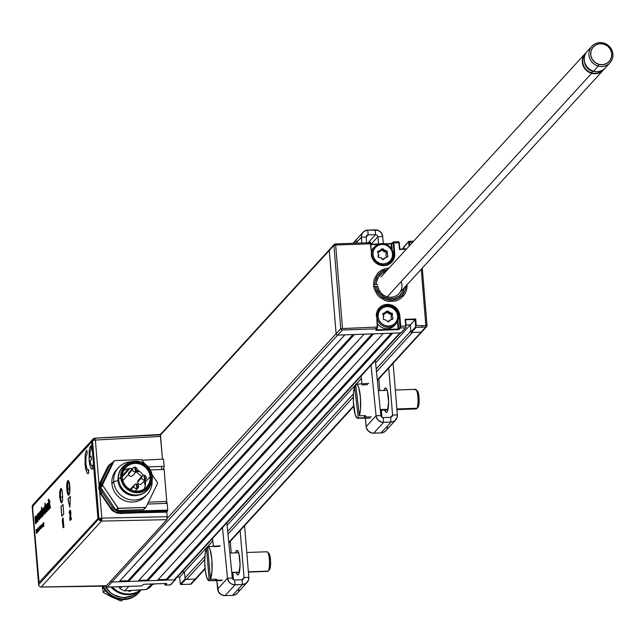 <?xml version="1.0" encoding="UTF-8"?>
<svg xmlns="http://www.w3.org/2000/svg" width="644" height="644" viewBox="0 0 644 644"><rect width="100%" height="100%" fill="white"/><g stroke="black" fill="none" stroke-linecap="round" stroke-linejoin="round"><path stroke-width="0.97" d="M119.752 581.033L127.874 580.743L352.976 334.574L127.874 580.743L128.647 581.435L354.433 334.526L364.013 334.188L138.227 581.097L128.647 581.435L354.433 334.526M344.854 334.856L119.068 581.774L111.887 582.031L337.665 335.113L344.854 334.856L119.068 581.774M160.235 434.692L329.615 249.453L329.269 250.5L333.922 245.412A1.473 1.409 -137.6 0 1 334.276 244.366L329.615 249.453A1.473 1.409 42.4 0 0 329.269 250.5L160.404 435.175L333.922 245.412L340.765 328.641L167.198 518.452L336.112 333.729A1.473 1.409 42.4 0 0 337.665 335.113A1.473 1.409 -137.6 0 1 336.112 333.729L336.611 334.727L337.665 335.113L342.318 330.026A1.473 1.409 -137.6 0 1 340.765 328.641L336.112 333.729L329.269 250.5A1.473 1.409 -137.6 0 1 330.589 249.011M105.769 586.153A1.473 1.409 42.4 0 0 107.226 587.119L111.887 582.031A1.473 1.409 -137.6 0 1 110.543 581.291A1.473 1.409 42.4 0 0 111.887 582.031L342.318 330.026L377.046 328.802L375.758 330.203L376.168 330.388L398.081 329.631L399.232 329.382L400.52 327.973L405.551 327.796L400.898 332.884L337.665 335.113L400.898 332.884A0.491 0.467 42.4 0 0 401.333 332.401M122.271 476.866L129.895 468.534L122.271 476.866M391.971 246.853L391.383 246.869M404.343 246.821A1.473 1.409 -137.6 0 0 403.997 247.868L402.951 249.003L403.997 247.868L404.086 248.962L403.917 246.91L408.57 241.822A0.491 0.467 -137.6 0 1 409.012 241.323L408.57 241.806L409.141 246.097M422.045 327.216L421.901 325.462M412.393 332.481L376.49 371.741L412.393 332.481L421.015 332.175A1.473 1.409 42.4 0 0 421.981 331.732A1.473 1.409 -137.6 0 1 421.015 332.175L377.312 379.968L421.015 332.175L411.436 332.513L416.088 327.426A0.491 0.467 -137.6 0 1 415.573 326.959L410.912 332.054L410.325 324.874L410.84 331.097L376.209 368.964L410.84 331.097M353.628 405.873L228.765 542.417L353.628 405.873M190.447 584.189L195.229 579.093L190.576 584.18L180.996 584.519L185.649 579.431L195.229 579.093L205.09 568.314L195.229 579.093A1.473 1.409 42.4 0 0 196.203 578.65A1.473 1.409 -137.6 0 1 195.229 579.093L186.607 579.399L204.76 559.547L186.607 579.399A1.473 1.409 42.4 0 1 185.053 578.014L184.546 571.792L212.826 540.863L184.546 571.792L181.994 571.88L184.546 571.792L185.134 578.972L180.481 584.06A0.491 0.467 42.4 0 0 180.996 584.519L180.843 584.502M227.944 534.19L353.298 397.098L227.944 534.19M353.443 393.862L227.67 531.405L353.443 393.862M204.905 556.311L185.053 578.014L204.905 556.311M227.058 525.295L355.697 384.621L227.058 525.295M356.003 384.283L361.365 378.422L356.003 384.283M375.605 362.854L410.325 324.874L375.605 362.854M406.034 325.027L410.325 324.874L406.034 325.027L410.325 324.874L415.179 319.569L410.325 324.874L410.912 332.054A0.491 0.467 42.4 0 0 411.436 332.513L416.088 327.426L425.668 327.088L422.271 331.241M400.971 327.957L400.826 326.21M399.94 332.916L174.154 579.833A1.473 1.409 42.4 0 0 175.128 579.391L400.906 332.473A1.473 1.409 -137.6 0 1 399.94 332.916L174.154 579.833L166.973 580.091L392.751 333.173L399.94 332.916M158.07 579.681L166.192 579.399L391.294 333.222L166.192 579.399L166.973 580.091L392.751 333.173M383.172 333.512L157.394 580.429L147.806 580.759L373.592 333.85L383.172 333.512L157.394 580.429M138.911 580.357L147.033 580.075L372.135 333.898L147.033 580.075L147.806 580.759L373.592 333.85M364.013 334.188L138.227 581.097M381.071 307.735A11.536 11.004 42.4 0 0 378.793 309.281M392.22 249.977L391.713 243.778L393.162 242.498L394.144 253.631L393.379 254.469L394.144 253.631A11.536 11.004 -137.6 0 1 391.399 261.81A11.536 11.004 -137.6 0 1 379.356 264.539A11.536 11.004 -137.6 0 1 371.628 254.428L370.389 243.81L335.653 245.034L342.495 328.263L335.653 245.034L333.922 245.412L340.765 328.641L377.231 327.039L376.74 316.607A11.536 11.004 -137.6 0 1 379.485 308.428A11.536 11.004 -137.6 0 1 387.076 304.966L386.295 305.828L387.076 304.966A11.536 11.004 -137.6 0 1 399.256 315.818L399.835 315.689A12.027 11.471 42.4 0 0 387.133 304.387L387.076 304.966L387.133 304.387L389.443 304.532L393.814 306.125L397.324 309.249L398.572 311.237L399.835 315.689L400.697 326.21L406.123 326.106L405.181 319.335L405.728 326.033L405.181 319.335L415.718 318.965L416.266 325.663L426.988 325.598A1.473 1.409 -137.6 0 1 425.668 327.088L421.015 332.175L411.25 332.481L410.912 332.054L415.638 326.806L415.179 319.569L405.519 319.698M368.907 243.859L369.97 242.699L335.242 243.923L333.922 245.372L335.242 243.923A1.473 1.409 -137.6 0 0 334.276 244.366M406.106 326.081L405.986 327.297A0.491 0.467 -137.6 0 1 405.551 327.796L401.317 332.578M426.98 325.47L425.628 327.088L426.988 325.598L422.263 268.105M421.232 269.224L425.845 325.325L421.232 269.224M413.649 241.162L409.012 241.323L404.352 246.411A0.491 0.467 42.4 0 0 403.917 246.91L408.57 241.822M406.597 248.874L399.779 249.115L398.886 242.804L399.433 249.502L399.224 242.547L398.99 242.16L398.378 242.82L398.99 242.16A0.491 0.467 -137.6 0 0 398.475 241.693L393.444 241.87L391.383 243.504L384.001 243.778M397.412 242.86L398.475 241.693L397.412 242.86M379.413 243.939L370.791 244.245M408.69 241.468L404.029 246.563L404.086 248.962M382.52 313.861L384.355 314.022M377.408 251.683L379.244 251.836M371.628 254.38L370.719 243.553L370.485 243.158L369.881 243.826M390.61 262.583A11.536 11.004 42.4 0 0 391.946 260.176M393.275 243.11L394.144 253.631L394.724 253.503L393.854 242.981L393.275 243.11M406.243 249.26L399.433 249.502L398.886 242.804L393.854 242.981L394.724 253.503L394.2 258.019L393.283 260.087L390.304 263.436L386.223 265.336L381.642 265.497L377.263 263.895L373.762 260.772L371.66 256.61L371.25 254.332A12.027 11.471 42.4 0 0 383.953 265.642A12.027 11.471 42.4 0 0 394.724 253.503L394.144 253.631A11.536 11.004 -137.6 0 1 390.328 262.824A11.536 11.004 -137.6 0 1 378.648 264.249A11.536 11.004 -137.6 0 1 371.628 254.428L372.578 258.083L375.516 262.164L380.685 264.926L391.399 261.81L389.91 263.436M376.362 316.518L376.885 312.002L379.115 308.106L382.713 305.433L387.133 304.387A12.027 11.471 42.4 0 0 376.362 316.518M412.587 242.321L409.423 242.434L409.681 245.509M407.097 284.254L406.348 290.702L405.036 293.656L400.793 298.438L398.016 300.08L394.949 301.151L388.413 301.376L385.184 300.539L379.453 297.101L377.159 294.638L374.156 288.689L373.617 282.153L374.317 278.981L377.505 273.418L379.871 271.253L385.708 268.54L389.016 268.097M377.038 328.802L377.626 327.514L376.74 316.607A11.536 11.004 -137.6 0 1 379.485 308.436A11.536 11.004 -137.6 0 1 387.076 304.966A11.536 11.004 -137.6 0 1 399.256 315.818L400.117 326.339L400.697 326.21L399.835 315.689L399.256 315.818L400.005 327.514L398.717 328.915L398 320.253M398.491 316.655L399.256 315.818L398.491 316.655M375.983 327.08L376.128 328.834M391.536 248.777L391.133 243.899L385.345 244.108M378.133 244.358L370.823 244.615M388.767 263.895L389.459 263.203A11.045 10.537 42.4 0 1 388.767 263.895M380.773 249.3L383.285 249.711M384.452 250.266L387.237 253.422M387.769 255.531L387.744 256.851M379.533 309.104A11.045 10.537 -137.6 0 1 391.061 306.496A11.045 10.537 -137.6 0 1 398.459 316.18A11.045 10.537 -137.6 0 1 395.827 324.004A11.045 10.537 -137.6 0 1 384.307 326.621A11.045 10.537 -137.6 0 1 376.901 316.937L378.06 316.687A10.062 9.596 -137.6 0 1 387.076 306.536A10.062 9.596 -137.6 0 1 397.702 315.995L398.459 316.18A11.045 10.537 42.4 0 0 386.794 305.795A11.045 10.537 42.4 0 0 376.901 316.937A11.045 10.537 -137.6 0 1 379.533 309.104L378.269 310.497A11.045 10.537 42.4 0 0 377.65 311.237L378.165 310.601M397.517 321.493L398.137 329.044L376.579 329.8L376.547 329.35M392.856 319.038L392.88 317.717M392.349 315.6L390.61 313.217L387.986 311.752M387.599 311.656L385.885 311.487M373.407 284.592L374.953 284.423A15.706 14.981 -137.6 0 1 387.591 269.659L381.296 272.042L377.287 276.139L375.178 281.5L374.953 284.423L376.394 284.374A14.232 13.58 -137.6 0 1 385.925 271.486L382.19 273.209L378.543 276.896L376.619 281.734L376.394 284.374L377.923 284.737M388.912 268.218A17.179 16.39 42.4 0 0 377.601 273.314M402.951 296.49A17.179 16.39 42.4 0 0 407.016 284.777M401.188 281.597A12.268 11.705 42.4 0 1 393.033 296.964A12.268 11.705 42.4 0 1 378.076 286.652L376.555 286.29L377.207 288.898L379.92 293.575L384.146 296.981L389.282 298.623L394.563 298.252L399.232 295.926L402.605 291.99L404.029 288.045A14.232 13.58 -137.6 0 1 390.087 298.695A14.232 13.58 -137.6 0 1 376.555 286.29L375.114 286.339L375.814 289.228L378.785 294.413L380.942 296.522L386.207 299.388L392.067 300.128L397.678 298.623L402.218 295.105L405.012 290.09L405.696 286.218A15.706 14.981 -137.6 0 1 391.109 300.16A15.706 14.981 -137.6 0 1 375.114 286.339L373.568 286.508M101.237 518.162L101.478 521.077L101.237 518.162M100.335 520.811L100.134 518.315M141.761 580.26L141.817 580.977M143.435 580.92L143.37 580.204M165.516 579.423L165.572 580.139L165.516 579.423M144.023 580.896L143.958 580.18M165.902 579.407L165.959 580.123L165.886 579.407M177.14 577.193L179.692 577.096L184.546 571.792L179.692 577.096L180.199 583.319L180.481 584.06L185.134 578.972A0.491 0.467 -137.6 0 0 185.649 579.431L180.996 584.519L190.576 584.18A1.473 1.409 42.4 0 0 191.55 583.738L205.138 568.869M141.825 585.903L107.226 587.119L111.887 582.031L175.112 579.801A0.491 0.467 -137.6 0 0 175.554 579.302L175.104 579.801L175.522 578.956M170.322 584.897L175.112 579.801L170.459 584.889A0.491 0.467 42.4 0 0 170.902 584.406M166.321 583.48A0.491 0.467 -137.6 0 0 166.715 583.657L165.428 585.066L166.724 583.577L165.959 583.48L164.912 584.607A0.491 0.467 42.4 0 0 165.428 585.066L170.459 584.889L165.275 585.05M164.606 583.528L164.832 584.615L165.943 583.48L144.401 584.237L143.242 584.486L141.962 585.895L107.089 587.119M141.173 580.276L141.229 580.993M383.099 314.409L384.975 313.829A0.491 0.467 42.4 0 0 385.192 313.684L386.77 312.042L388.847 313.684L387.133 312.171L387.72 311.519L389.435 313.04L388.847 313.684A0.491 0.467 42.4 0 0 389.081 313.805L391.367 314.417L391.053 316.961A0.491 0.467 42.4 0 0 391.077 317.218L391.504 319.714M390.216 320.116L389.395 320.374A0.491 0.467 42.4 0 0 389.185 320.511L388.05 321.847M377.295 323.296A11.045 10.537 42.4 0 0 394.563 325.397L395.827 324.004M376.901 316.937A11.045 10.537 42.4 0 0 388.565 327.321A11.045 10.537 42.4 0 0 398.459 316.18L397.702 315.995A10.062 9.596 -137.6 0 1 388.686 326.146A10.062 9.596 -137.6 0 1 378.06 316.687L376.901 316.937M378.06 316.687L378.503 312.912L380.363 309.651L383.381 307.413L387.076 306.536L390.892 307.148L394.257 309.16L396.648 312.268L397.702 315.995L397.259 319.77L395.392 323.03L392.381 325.268L388.686 326.146L384.871 325.534L381.506 323.521L379.115 320.414L378.06 316.687M392.937 318.2L392.22 316.309L392.454 313.403L389.845 312.582L387.801 310.867L382.85 313.749L383.542 316.373L383.309 319.279L385.917 320.1L387.962 321.815L388.702 321.783L390.248 320.068L392.687 319.231L392.937 318.2M383.896 316.333L383.188 314.417M382.512 259.435L381.015 257.681L383.228 259.693L385.136 257.89L387.801 256.755L387.06 250.951L384.734 250.395L383.019 248.874L382.608 249.341L384.323 250.854L384.734 250.395L382.311 248.624L380.395 250.427L377.964 251.265L377.65 251.925L378.431 254.187L378.036 256.368L378.406 256.586L378.817 254.388L378.431 254.187L378.044 256.747L378.471 257.367L380.805 257.922M377.593 252.392L379.863 251.643A0.491 0.467 42.4 0 0 380.081 251.506L381.659 249.856L383.727 251.506A0.491 0.467 42.4 0 0 383.969 251.627L386.255 252.239L385.941 254.783A0.491 0.467 42.4 0 0 385.965 255.032L386.392 257.528M385.104 257.93L384.283 258.188A0.491 0.467 42.4 0 0 384.074 258.325L382.939 259.661M371.789 254.758L372.948 254.501A10.062 9.596 -137.6 0 1 381.964 244.35A10.062 9.596 -137.6 0 1 392.59 253.808L393.347 253.994A11.045 10.537 42.4 0 0 381.683 243.609A11.045 10.537 42.4 0 0 371.789 254.758A11.045 10.537 -137.6 0 1 374.422 246.926A11.045 10.537 -137.6 0 1 385.949 244.309A11.045 10.537 -137.6 0 1 393.347 253.994A11.045 10.537 -137.6 0 1 390.715 261.826A11.045 10.537 -137.6 0 1 378.318 264.064A11.045 10.537 42.4 0 0 393.347 253.994L392.59 253.808A10.062 9.596 -137.6 0 1 383.574 263.968A10.062 9.596 -137.6 0 1 372.948 254.501L371.789 254.758A11.045 10.537 42.4 0 0 373.295 259.476A11.045 10.537 -137.6 0 1 371.789 254.758M374.422 246.926L373.158 248.31A11.045 10.537 42.4 0 0 371.355 251.079M372.948 254.501L373.383 250.725L375.251 247.473L378.261 245.235L381.964 244.35L385.78 244.97L389.145 246.982L391.528 250.089L392.59 253.808L392.148 257.592L390.28 260.844L387.269 263.082L383.574 263.968L379.759 263.348L376.394 261.335L374.003 258.228L372.948 254.501M151.404 583.987A11.045 10.537 42.4 0 0 155.985 583.826A11.045 10.537 -137.6 0 1 151.404 583.987M162.175 579.536A11.045 10.537 -137.6 0 1 161.394 580.284M598.276 66.058L598.888 64.352A10.795 10.304 -137.6 0 1 590.918 51.399A10.795 10.304 -137.6 0 1 603.573 44.058L603.589 42.995A12.268 11.705 42.4 0 0 589.212 51.343A12.268 11.705 42.4 0 0 598.276 66.058A12.268 11.705 -137.6 0 1 591.876 46.247A12.268 11.705 -137.6 0 1 603.589 42.995A12.268 11.705 -137.6 0 1 609.989 62.806A12.268 11.705 -137.6 0 1 598.276 66.058L593.623 71.154L598.276 66.058A12.268 11.705 42.4 0 0 612.653 57.719A12.268 11.705 42.4 0 0 603.589 42.995L603.573 44.058A10.795 10.304 -137.6 0 1 611.542 57.01A10.795 10.304 -137.6 0 1 598.888 64.352L598.276 66.058M591.876 46.247L587.223 51.343A12.268 11.705 42.4 0 0 593.623 71.154A12.268 11.705 -137.6 0 1 584.43 61.035A12.268 11.705 -137.6 0 1 589.952 49.161M592.359 71.146A10.304 9.837 42.4 0 1 584.519 61.51A10.304 9.837 42.4 0 0 592.359 71.146L591.747 72.853L592.359 71.146A10.304 9.837 42.4 0 0 595.442 71.5M602.744 69.995A11.777 11.238 -137.6 0 1 591.747 72.853A11.777 11.238 -137.6 0 1 585.364 54.112M607.26 64.988A12.268 11.705 -137.6 0 1 593.623 71.154A12.268 11.705 42.4 0 0 605.336 67.894L609.989 62.806M598.888 64.352L603.017 64.65L606.865 63.362L609.86 60.681L611.542 57.01L611.655 52.913L610.174 49.008L607.34 45.901L603.573 44.058L599.443 43.752L595.595 45.04L592.601 47.728L590.918 51.399L590.806 55.497L592.287 59.393L595.12 62.508L598.888 64.352M604.273 68.916A12.268 11.705 -137.6 0 1 603.356 70.059A12.268 11.705 -137.6 0 1 591.643 73.319L387.277 296.812L591.643 73.319A12.268 11.705 -137.6 0 1 585.243 53.508A12.268 11.705 -137.6 0 1 586.306 52.486M374.438 284.479A12.268 11.705 42.4 0 0 373.649 286.226M147.508 504.051L167.182 503.358L167.738 510.112L118.609 511.497L114.085 509.163L112.394 507.222L102.066 491.911L100.384 487.146L99.232 488.402L100.939 493.143L102.066 491.911L112.394 507.222L111.291 508.422L100.939 493.143L111.291 508.422L115.123 511.803L120.066 512.898L121.128 511.739L166.796 510.129L139.104 511.207L138.202 512.189L120.066 512.898L138.202 512.189L139.104 511.207L167.673 510.7L167.738 510.112L139.104 511.207L167.673 510.7L166.877 511.569L138.202 512.189L138.146 512.785L120.009 513.493L121.128 511.739A9.869 9.418 -137.6 0 1 112.394 507.222L110.808 508.784L100.448 493.505L102.066 491.911A9.869 9.418 -137.6 0 1 100.384 487.146L101.277 482.292L99.401 485.737L99.232 488.402L100.384 487.146A9.869 9.418 -137.6 0 1 101.277 482.292L99.619 483.403L107.403 467.423L107.934 467.536L100.15 483.523L107.934 467.536L110.398 464.292L112.772 462.392A9.869 9.418 -137.6 0 0 110.486 464.195L109.029 466.337A9.869 9.418 -137.6 0 1 110.486 464.195M61.969 489.891L61.108 488.828L60.56 489.424L59.9 495.912L60.786 501.571L61.647 502.634L62.194 502.038A6.907 1.481 88 0 1 61.937 502.457A6.907 1.481 88 0 1 59.981 497.257L60.568 497.128A6.416 1.377 -92 0 0 62.154 502.111A6.416 1.377 88 0 1 62.082 502.127A6.416 1.377 88 0 1 60.568 497.128L62.774 497.047L60.568 497.128A6.416 1.377 88 0 1 61.631 489.303A6.416 1.377 88 0 1 61.703 489.311A6.416 1.377 -92 0 0 60.568 497.128L59.981 497.257A6.907 1.481 88 0 1 61.462 488.981A6.907 1.481 88 0 1 61.872 489.633M68.119 494.125L68.908 494.093L68.119 494.125M38.696 584.905A2.463 0.515 -4.7 0 1 38.616 584.784A2.463 0.515 -4.7 0 1 38.664 584.672L32.248 506.619A2.463 0.515 175.3 0 0 32.2 506.731A2.463 0.515 175.3 0 0 32.272 506.844M105.745 585.766L41.232 586.99A2.463 0.564 89.2 0 1 41.111 587.046A2.463 0.564 89.2 0 1 40.974 586.982M100.045 518.34L100.239 520.763L100.045 518.34M165.693 503.415L166.764 502.248L167.182 503.358L167.746 510.306L166.82 512.157L117.353 513.252L112.595 510.813L110.808 508.784L100.448 493.505L98.774 488.514L99.063 484.827L95.384 440.077L160.589 436.391L160.308 434.853L94.692 438.218A2.463 0.499 86.8 0 1 94.789 438.153A2.463 0.499 86.8 0 1 95.384 440.077A2.463 0.515 175.3 0 0 92.519 440.705A2.463 2.351 -137.6 0 1 94.692 438.218L94.893 438.202M160.308 434.853L162.457 459.14L160.589 436.391L95.384 440.077L99.063 484.827L107.403 467.423L108.844 465.266L111.758 463.044M92.511 440.593L94.692 438.218L92.511 440.593M128.671 468.679L122.312 475.634L128.671 468.679M93.106 438.958L32.836 504.864A2.463 2.351 42.4 0 0 32.248 506.619L92.519 440.705L98.935 518.758L38.664 584.672L32.248 506.619L92.519 440.705L98.935 518.758L38.664 584.672A2.463 2.351 42.4 0 0 41.232 586.99L101.502 521.077A2.463 2.351 -137.6 0 1 98.935 518.758A2.463 0.515 -4.7 0 1 101.8 518.13A2.463 0.475 88.8 0 1 101.502 521.077L41.232 586.99L106.155 586.088L166.893 519.66L101.502 521.077L166.893 519.66L167.19 516.713L101.8 518.13L167.19 516.713L166.893 519.66L106.155 586.088M85.95 456.411L85.95 457.143M88.373 470.08L88.856 470.241M68.86 481.446L67.99 481.157L67.499 482.251L67.073 488.072L67.95 493.731L68.522 494.697L69.359 494.198M101.277 482.292L109.029 466.337L101.277 482.292M162.682 469.484L163.954 468.099L164.14 466.328L163.544 459.083L142.34 460.202L163.544 459.083L164.14 466.328L148.241 466.884M166.82 512.157L167.19 516.713L166.82 512.157M161.684 469.524L161.435 466.425M128.55 474.314L122.835 480.569M101.116 518.179L101.35 521.077M160.106 512.31L160.058 511.722M161.572 511.682L161.62 512.27M164.872 512.205L164.824 511.618M99.667 492.137L101.8 518.13L99.667 492.137M69.254 494.286L69.311 494.278A6.416 1.377 88 0 1 69.254 494.286A6.416 1.377 88 0 1 67.733 489.287L69.206 489.239L67.733 489.287A6.416 1.377 88 0 1 68.803 481.462A6.416 1.377 88 0 1 68.86 481.462L68.803 481.462M69.882 492.37L69.15 488.555L69.496 483.515M112.402 462.851A0.982 0.934 42.4 0 0 112.056 463.229L114.036 461.064L102.654 484.489L100.673 486.655L112.056 463.229L114.036 461.064L102.654 484.489A0.982 0.934 42.4 0 0 102.734 485.447L118.271 508.277L145.311 507.448L146.099 506.941A0.982 0.934 -137.6 0 1 145.311 507.448L143.33 509.613L116.781 510.555L118.762 508.382A0.982 0.934 -137.6 0 1 117.892 507.939L115.912 510.104L100.754 487.613L102.734 485.447A0.982 0.934 -137.6 0 1 102.565 484.972L100.585 487.138A0.982 0.934 42.4 0 0 100.754 487.613L102.734 485.447L117.892 507.939L115.912 510.104A0.982 0.934 42.4 0 0 116.781 510.555L118.762 508.382L145.311 507.448L143.33 509.613A0.982 0.934 42.4 0 0 144.119 509.106L145.761 507.319M157.49 483.515L146.099 506.941L157.49 483.515L157.41 482.557L152.073 474.636M114.036 461.064A0.982 0.934 -137.6 0 1 114.833 460.557L114.036 461.064M141.382 459.615L114.833 460.557L141.382 459.615L144.86 463.938M100.673 486.655A0.982 0.934 42.4 0 0 100.585 487.138L102.565 484.972A0.982 0.934 -137.6 0 1 102.654 484.489L100.673 486.655M133.96 486.389A2.407 2.294 42.4 0 0 136.496 488.651A1.964 0.419 -92 0 0 136.737 486.309A0.443 0.419 -137.6 0 1 136.27 485.89A0.443 0.419 -137.6 0 1 136.665 485.447A1.964 0.419 -92 0 0 136.206 483.918A1.964 0.419 -92 0 0 136.109 483.966A2.407 2.294 42.4 0 0 133.96 486.389A2.407 2.294 -137.6 0 1 136.109 483.966A1.964 0.419 88 0 1 136.206 483.918A1.964 0.419 88 0 1 136.665 485.447A0.443 0.419 -137.6 0 1 137.132 485.858A0.443 0.419 -137.6 0 1 136.737 486.309A1.964 0.419 88 0 1 136.496 488.651A2.407 2.294 -137.6 0 1 133.96 486.389L130.821 489.818L133.96 486.389M136.295 483.966A2.407 2.294 42.4 0 1 138.275 487.685A2.407 2.294 42.4 0 1 136.496 488.651A2.407 2.294 -137.6 0 0 138.082 487.927L136.198 483.918L134.532 484.682L130.466 489.126A2.407 2.294 42.4 0 0 130.185 489.512M118.407 467.673L116.572 469.669A19.626 18.732 42.4 0 0 111.903 483.596L113.73 481.591A19.626 18.732 -137.6 0 1 118.407 467.673A19.626 18.732 -137.6 0 1 131.432 461.78A19.626 18.732 42.4 0 0 113.73 481.591L118.069 480.649A15.947 15.223 -137.6 0 1 118.255 476.689A15.947 15.223 42.4 0 0 118.069 480.649L118.351 480.344L118.069 480.649A15.947 15.223 42.4 0 0 138.412 495.123A15.947 15.223 -137.6 0 1 118.069 480.649L113.73 481.591A19.626 18.732 42.4 0 0 134.258 500.058A19.626 18.732 42.4 0 0 152.081 480.657A19.626 18.732 -137.6 0 1 147.379 494.157A19.626 18.732 -137.6 0 1 126.884 498.802A19.626 18.732 -137.6 0 1 113.73 481.591L111.903 483.596A19.626 18.732 42.4 0 0 125.057 500.807A19.626 18.732 42.4 0 0 145.544 496.162L147.379 494.157M128.671 462.883A16.197 15.456 -137.6 0 1 152.314 476.407L150.615 470.41L146.768 465.403L141.358 462.167L135.208 461.176L129.259 462.593L124.413 466.192L121.41 471.432L120.702 477.518L118.544 479.112L120.702 477.518A16.197 15.456 -137.6 0 1 128.671 462.883L126.876 463.809A16.929 16.156 42.4 0 0 118.544 479.112L118.246 479.442A16.929 16.156 -137.6 0 1 122.432 467.27A16.929 16.156 42.4 0 0 122.28 467.431A16.929 16.156 42.4 0 0 118.246 479.442L118.544 479.112A16.929 16.156 -137.6 0 1 122.577 467.109A16.929 16.156 -137.6 0 1 127.794 463.374M122.32 477.776A14.232 13.58 42.4 0 0 137.349 491.155A14.232 13.58 42.4 0 0 150.1 476.793L151.115 476.447A14.965 14.281 -137.6 0 1 137.703 491.549A14.965 14.281 -137.6 0 1 121.901 477.478L122.32 477.776A14.232 13.58 -137.6 0 1 125.709 467.681A14.232 13.58 -137.6 0 1 140.569 464.316A14.232 13.58 -137.6 0 1 150.1 476.793A14.232 13.58 -137.6 0 1 146.711 486.888A14.232 13.58 -137.6 0 1 131.859 490.253A14.232 13.58 -137.6 0 1 122.32 477.776L121.901 477.478A14.965 14.281 -137.6 0 1 135.304 462.376A14.965 14.281 -137.6 0 1 151.115 476.447L150.1 476.793L145.447 481.889L150.1 476.793A14.232 13.58 42.4 0 0 135.071 463.414A14.232 13.58 42.4 0 0 122.32 477.776M144.039 489.118A14.232 13.58 42.4 0 0 145.447 481.889A14.232 13.58 42.4 0 0 145.15 479.949M143.242 475.361A14.232 13.58 42.4 0 0 137.285 470.007M132.559 468.591A14.232 13.58 42.4 0 0 123.728 470.547M120.702 477.518L122.4 483.515L126.248 488.514L131.658 491.758L137.808 492.749L143.757 491.332L148.603 487.733L151.606 482.485L152.314 476.407A16.197 15.456 -137.6 0 1 151.227 483.515A16.197 15.456 -137.6 0 1 134.145 492.451A16.197 15.456 -137.6 0 1 120.702 477.518M151.115 476.447L150.463 482.066L147.685 486.912L143.21 490.245L137.703 491.549L132.028 490.639L127.021 487.645L123.471 483.024L121.901 477.478L122.553 471.851L125.33 467.013L129.806 463.68L135.304 462.376L140.988 463.286L145.987 466.28L149.545 470.901L151.115 476.447M150.825 484.425A16.929 16.156 -137.6 0 1 147.565 489.955A16.929 16.156 -137.6 0 1 129.887 493.964A16.929 16.156 -137.6 0 1 118.544 479.112A16.929 16.156 42.4 0 0 132.6 494.729A16.929 16.156 42.4 0 0 150.463 485.383L151.227 483.515M118.246 479.442A16.929 16.156 42.4 0 0 129.597 494.286A16.929 16.156 42.4 0 0 147.267 490.285A16.929 16.156 42.4 0 0 147.42 490.116A16.929 16.156 -137.6 0 1 129.702 494.326A16.929 16.156 -137.6 0 1 118.246 479.442M136.705 471.191L132.64 475.626A2.407 2.294 42.4 0 1 128.518 474.089L132.583 469.645A2.407 2.294 -137.6 0 0 136.705 471.191L134.821 467.174L133.155 467.947L129.09 472.382A2.407 2.294 42.4 0 0 128.518 474.089L132.583 469.645A2.407 2.294 -137.6 0 1 134.733 467.222A2.407 2.294 42.4 0 0 132.583 469.645A2.407 2.294 42.4 0 0 135.119 471.907A1.964 0.419 -92 0 0 135.361 469.565A0.443 0.419 -137.6 0 1 134.894 469.146A0.443 0.419 -137.6 0 1 135.288 468.703A1.964 0.419 -92 0 0 134.829 467.174A1.964 0.419 -92 0 0 134.733 467.222A1.964 0.419 88 0 1 134.829 467.174A1.964 0.419 88 0 1 135.288 468.703A0.443 0.419 -137.6 0 1 135.755 469.114A0.443 0.419 -137.6 0 1 135.361 469.565A1.964 0.419 88 0 1 135.119 471.907A2.407 2.294 42.4 0 0 137.277 469.484A2.407 2.294 42.4 0 0 134.926 467.222M146.349 477.558A2.407 2.294 -137.6 0 1 145.777 479.265L143.894 475.248L142.227 476.021L138.162 480.456A2.407 2.294 42.4 0 0 137.591 482.163L141.648 477.727A2.407 2.294 -137.6 0 1 143.805 475.296A2.407 2.294 42.4 0 0 141.648 477.727A2.407 2.294 42.4 0 0 144.192 479.981A1.964 0.419 -92 0 0 144.433 477.639A0.443 0.419 -137.6 0 1 143.966 477.22A0.443 0.419 -137.6 0 1 144.361 476.777A1.964 0.419 -92 0 0 143.902 475.248A1.964 0.419 -92 0 0 143.805 475.296A1.964 0.419 88 0 1 143.902 475.248A1.964 0.419 88 0 1 144.361 476.777A0.443 0.419 -137.6 0 1 144.828 477.196A0.443 0.419 -137.6 0 1 144.433 477.639A1.964 0.419 88 0 1 144.192 479.981A2.407 2.294 42.4 0 0 146.349 477.558A2.407 2.294 42.4 0 0 143.99 475.296M144.192 479.981A2.407 2.294 -137.6 0 1 141.648 477.727L137.591 482.163A2.407 2.294 42.4 0 0 141.712 483.7L145.777 479.265A2.407 2.294 -137.6 0 1 144.192 479.981M148.442 502.127L166.748 501.483L164.107 469.436L150.358 469.919M138.009 470.386L137.872 470.555A20.117 19.199 -137.6 0 1 139.217 471.513L136.311 471.617M136.037 471.625L141.664 476.632M144.127 481.068L145.311 486.172M45.056 510.829L44.742 512.849L45.056 510.829M44.79 514.001L43.913 509.637L44.549 506.57M44.847 508.655L44.492 507.73M44.645 512.801L44.17 508.446L44.444 507.73L44.798 508.655L45.048 508.253L44.5 506.578L44.042 507.231L44.307 513.389L44.742 514.001L45.088 513.493L45.273 510.676M45.869 506.176L46.843 511.634L46.312 505.749L45.821 505.009L45.434 506.554L44.887 503.342L45.676 512.906L45.805 506.216L46.634 511.859M46.038 504.985L45.45 506.264M45.144 503.109L45.716 512.857M43.172 514.459L43.856 512.785M43.301 515.635L42.391 511.312L42.979 508.221M42.641 511.4L43.47 510.7L43.011 509.356M40.773 510.829L39.96 513.799L40.91 518.235M40.58 512.254L41.152 514.524L40.862 516.834L40.58 512.254M42.375 516.681L41.586 511.014M41.449 511.111L41.562 507.351M42.335 515.474L41.554 507.182L41.409 511.159L42.077 516.351L42.536 516.408L42.52 515.313M39.55 512.036L39.228 517.172M38.519 513.163L39.3 519.885M37.626 514.274L36.813 517.245L37.763 521.68M37.465 515.651L37.98 518.79L37.795 520.175L37.416 519.797L37.304 515.836L38.02 518.372L37.626 520.207M92.39 465.177L91.754 465.725L91.094 465.129L90.015 460.983L91.4 459.47L91.118 456.024L89.725 457.538L90.007 451.911L91.078 449.271L90.796 445.801L89.854 447.395L89.202 450.711L89.122 460.082L89.709 464.517L91.118 468.719L92.172 469.178L92.672 468.647L92.39 465.177M68.167 480.561A7.358 1.578 -92 0 0 67.065 489.512L66.823 489.521A7.358 1.578 88 0 1 68.047 480.545A7.358 1.578 88 0 1 69.794 486.276A7.358 1.578 88 0 1 68.57 495.252A7.358 1.578 88 0 1 66.823 489.521L67.065 489.512A7.358 1.578 -92 0 0 68.683 495.228M91.633 442.05L97.936 518.573L39.067 582.498L32.675 508.881L38.576 580.622M91.4 442.05L32.973 505.943L91.609 442.026M62.299 521.052L62.637 518.09L63.136 527.718L62.299 521.052M63.595 527.412L62.637 518.09L63.12 518.074L63.885 527.404L63.12 518.074M32.675 508.881L32.973 505.943M87.705 473.614L88.727 473.066L88.445 469.597L87.721 470.12L86.964 469.162L85.885 463.72L85.966 457.015L87.133 453.69L86.851 450.22L86.352 450.768M43.712 525.85L43.784 522.614L43.703 524.659L43.325 523.121L43.712 525.85M43.156 526.092L43.108 523.322L43.156 526.092M42.907 526.365L42.56 523.942L42.464 526.373L42.907 526.365M40.347 527.589L40.065 525.536L40 528.611L40.411 529.046L40.347 527.589M39.373 530.229L39.324 527.452L39.373 530.229M38.865 527.42L38.825 526.913L38.865 527.42M39.123 530.503L38.914 527.943L39.123 530.503M38.519 529.545L38.302 528.644L38.093 529.094L38.382 531.324L38.519 529.545M37.561 532.21L37.215 529.787L37.102 532.081L37.561 532.21M49.588 508.631L49.443 504.952L50.498 507.633L49.556 503.89L49.902 500.67L49.218 504.139L48.807 499.06L49.588 508.631M48.292 500.96L48.187 499.736L48.292 500.96M43.309 514.427L42.697 512.688L43.76 511.529L42.931 508.221L42.375 512.02L43.1 515.611L43.856 512.761L43.309 514.427M41.015 518.138L41.482 514.057L40.572 510.805L39.944 514.878L40.387 517.704L41.015 518.138M37.867 521.584L38.35 517.865L37.416 514.242L36.797 518.323L37.231 521.141L37.867 521.584M69.794 486.276L68.328 480.649L67.443 481.181L66.839 483.974L67.161 492.145L68.594 495.252L69.777 491.823L69.794 486.276M59.691 497.321L61.156 502.948L62.049 502.417L62.645 499.623L62.323 491.453L60.89 488.345L59.707 491.774L59.691 497.321M67.878 499.06L69.898 507.271L70.349 496.347L67.878 499.06M61.784 516.15L63.764 513.984L62.975 504.421L60.995 506.587L61.784 516.15M36.458 518.275L36 515.957L35.436 517.591L35.348 516.585L34.969 516.995L35.541 523.991L35.742 517.494L36.434 523.017L36.813 522.598L36.458 518.275M39.582 519.571L39.55 511.988L39.236 517.526L38.511 513.123L38.133 513.542L39.582 519.571M47.455 510.966L47.326 504.55L48.364 509.968L47.471 503.294L46.956 504.952L46.626 504.252L47.455 510.966M48.976 509.299L48.405 502.312L48.976 509.299M36.507 533.361L36.716 530.688L37.014 532.813L36.716 529.223L36.611 531.896L36.112 529.891L36.507 533.361M38.004 531.727L37.811 528.024L38.052 531.678M40.991 526.84L40.773 525.939L40.564 526.398L40.838 528.619L40.991 526.84M41.337 528.08L41.288 525.303L41.337 528.08M41.739 527.645L41.989 525.077L42.375 526.945L42.013 524.506L41.417 525.198L41.739 527.645M70.325 519.853L70.357 520.32L71.436 519.144L71.323 517.824L70.888 518.307M70.647 518.066L70.88 512.383L70.454 510.394L69.963 510.571M69.802 511.457L69.802 513.55L70.083 512.157M70.293 511.561L70.301 518.444M91.85 465.725L90.868 464.421L90.112 460.983L91.496 459.462L91.126 456.113M89.822 457.538L90.104 451.911L91.174 449.271L90.893 445.801L90.393 446.348M91.746 469.202L92.768 468.647L92.181 465.588M70.349 496.46L67.974 499.052L69.914 506.933M69.777 519.096L70.124 512.664L69.761 511.618L69.327 513.566L69.286 512.487L69.737 510.249L70.429 512.849L70.132 518.629L70.848 517.84L70.953 519.161L69.882 520.336L69.777 519.096M61.872 516.053L61.091 506.578L62.983 504.51M42.882 509.42L43.422 510.7L42.609 511.586L42.882 509.42M36.475 522.968L35.79 517.486M35.589 523.942L35.356 516.625M35.46 517.285L35.935 515.908M88.349 469.597L87.624 470.128L86.868 469.17L85.789 463.72L85.869 457.023L87.037 453.69L86.755 450.22L85.813 451.806L85.161 455.131L85.08 464.501L85.668 468.937L87.077 473.139L88.139 473.598L88.63 473.066L88.349 469.597M43.438 523.041L43.728 526.583M43.784 522.662L43.695 524.353M41.53 525.126L41.675 527.71M41.715 525.424L41.997 527.364M42.037 525.077L42.311 527.017M42.061 524.506L41.852 524.949M37.883 531.928L37.746 529.231M37.787 529.255L37.819 528.072M37.787 529.73L37.891 531.381L37.787 529.73M36.217 529.819L36.45 533.425M36.41 531.558L36.66 532.636M36.764 531.211L36.95 532.878M36.716 529.271L36.611 531.646M49.379 508.857L48.807 499.108M49.25 503.882L49.894 500.726M50.24 507.915L49.483 505.089M47.415 504.518L48.155 510.193M47.519 503.294L46.98 504.622M46.883 504.019L47.245 511.191M131.102 590.588L129.758 591.474L130.539 590.62L129.758 591.474L127.915 590.749M120.154 588.705L118.657 586.748L120.154 588.705A26.992 25.752 42.4 0 0 124.695 590.894A26.992 25.752 -137.6 0 1 120.154 588.705L122.046 586.628L120.154 588.705M138.597 589.92L135.506 590.331L141.012 589.936A22.081 21.075 -137.6 0 1 129.146 594.597L129.694 594.001L129.146 594.597A22.081 21.075 -137.6 0 1 110.905 587.022A22.081 21.075 42.4 0 0 129.146 594.597A22.081 21.075 42.4 0 0 141.012 589.936L146.582 589.469L151.565 584.019L146.582 589.469A26.992 25.752 42.4 0 0 150.575 586.732A26.992 25.752 -137.6 0 1 146.582 589.469L124.695 590.894L128.808 586.394L124.695 590.894L132.366 590.323M150.575 586.732L152.926 584.156L150.575 586.732M140.778 589.952A22.081 21.075 -137.6 0 1 129.694 594.001A22.081 21.075 -137.6 0 1 111.967 586.99L117.345 591.16L121.281 592.899L125.451 593.865L129.694 594.001L133.839 593.317L137.736 591.836L141.229 589.606M138.581 592.891L132.688 597.358L128.792 598.84L124.638 599.524A22.081 21.075 42.4 0 1 102.621 586.193L105.705 591.136L108.739 594.219L112.298 596.682L116.234 598.421L120.404 599.387L124.638 599.524L125.298 597.463L132.897 595.418L137.285 592.383A20.858 19.9 -137.6 0 1 125.298 597.463L125.186 598.928A22.081 21.075 42.4 0 0 140.899 590.025A22.081 21.075 -137.6 0 1 139.08 592.343A22.081 21.075 -137.6 0 1 125.186 598.928L124.638 599.524A22.081 21.075 42.4 0 0 138.532 592.939A22.081 21.075 42.4 0 0 138.798 592.633M125.186 598.928A22.081 21.075 -137.6 0 1 103.451 586.185A22.081 21.075 42.4 0 0 125.186 598.928M125.298 597.463L121.297 597.334L113.642 594.774L110.277 592.456L105.141 586.153A20.858 19.9 -137.6 0 0 125.298 597.463M123.221 599.572L121.04 601.005L122.368 599.556L121.04 601.005L111.831 597.06L121.04 601.005L123.221 599.572M102.235 586.201L103.241 592.44L105.117 590.387L103.241 592.44L111.831 597.06L103.241 592.44L102.146 585.557M386.939 412.152A12.268 2.632 88 0 1 386.384 412.45A12.268 2.632 88 0 1 384.726 410.051L385.917 412.273L386.939 412.152L387.398 411.387L388.614 402.267L387.463 391.294L386.513 388.743L385.474 387.93L384.967 388.235L386.094 388.195L384.967 388.235A12.268 2.632 88 0 1 385.523 387.93A12.268 2.632 88 0 1 388.517 398.781A12.268 2.632 88 0 1 386.939 412.152M384.033 390.441A12.268 2.632 88 0 1 384.967 388.235L384.033 390.441M385.828 430.723L383.703 432.309L381.087 432.929A7.116 6.786 42.4 0 0 385.772 430.796L395.674 419.969A7.116 6.786 -137.6 0 1 390.988 422.102L381.087 432.929L372.329 433.106L368.642 431.375L366.436 427.954L365.333 418.181L366.17 426.618A7.116 6.786 42.4 0 0 373.673 433.187L383.583 422.359L392.333 421.917L394.756 420.798L397.058 417.594L397.364 414.921A7.116 6.786 -137.6 0 1 395.674 419.969M390.538 417.32L392.574 415.09L388.71 368.118L392.574 415.09L397.364 414.921L392.574 415.09L392.067 416.636L390.594 417.32L390.988 422.102L381.087 432.929L373.673 433.187L383.583 422.359L390.988 422.102L390.594 417.32L383.188 417.578L390.594 417.32M368.167 234.891L366.186 237.056A2.206 2.109 -137.6 0 1 368.167 234.891L366.186 237.056L366.557 242.82L366.186 237.081L361.389 237.169A7.116 6.786 -137.6 0 1 367.772 230.109L364.045 231.381L362.29 233.329L361.429 235.825L361.767 242.989L361.389 237.169L366.186 237.081L366.71 235.559L368.167 234.891L367.772 230.109L368.167 234.891L375.581 234.625L368.167 234.891M368.135 242.764L375.581 234.625L375.186 229.844A7.116 6.786 -137.6 0 1 382.697 236.533L381.216 232.726L377.883 230.278L367.772 230.109L375.186 229.844L375.581 234.625L377.151 235.205L377.907 236.702L382.697 236.533L377.907 236.702L378.511 243.971L377.907 236.702L371.024 244.237M369.149 241.653L371.459 243.754A7.116 6.786 42.4 0 0 369.149 241.653M363.095 232.243L353.186 243.07A7.116 6.786 42.4 0 0 352.993 243.295L355.287 241.548L357.871 240.937M355.874 243.199L361.389 237.169L355.874 243.199M397.364 414.921L393.122 363.297L397.364 414.921M383.285 243.674L382.697 236.533L383.285 243.674M378.809 378.946L379.767 390.586L378.809 378.946M381.377 410.172L381.964 417.256L381.377 410.172M387.438 427.109L387.149 428.421M383.188 417.578A2.206 2.109 -137.6 0 1 380.854 415.541L376.072 415.791L376.338 417.119L378.551 420.54L382.23 422.279L383.583 422.359L383.188 417.578L383.583 422.359A7.116 6.786 -137.6 0 1 376.072 415.791L366.17 426.618L376.072 415.791L380.854 415.541L375.42 361.051L380.854 415.541L381.626 417.014L383.188 417.578M361.904 383.832L361.123 375.983L361.904 383.832M371.024 365.156L376.072 415.791L371.024 365.156M238.401 574.593A12.268 2.632 88 0 1 237.845 574.899A12.268 2.632 88 0 1 236.179 572.5L237.378 574.722L238.401 574.593L238.86 573.836L240.075 564.707L238.924 553.743L237.451 550.548L236.429 550.676L237.556 550.636L236.429 550.676A12.268 2.632 88 0 1 236.984 550.37A12.268 2.632 88 0 1 239.979 561.23A12.268 2.632 88 0 1 238.401 574.593M235.495 552.882A12.268 2.632 88 0 1 236.429 550.676L235.495 552.882M234.649 580.019A2.206 2.109 -137.6 0 1 232.315 577.982L227.533 578.231L229.055 581.991L231.124 583.794L233.692 584.72L242.45 584.543L232.548 595.37L225.134 595.636L235.036 584.808L242.45 584.543L242.055 579.761L234.649 580.019L242.055 579.761L242.45 584.543L246.209 583.239L248.512 580.035L248.826 577.362L244.583 525.746L248.826 577.362L244.036 577.531L240.172 530.559L244.036 577.531L248.826 577.362A7.116 6.786 -137.6 0 1 242.45 584.543L232.548 595.37L225.134 595.636L235.036 584.808L234.649 580.019L235.036 584.808A7.116 6.786 -137.6 0 1 227.533 578.231L217.632 589.067A7.116 6.786 42.4 0 0 225.134 595.636L221.222 594.629L218.413 591.659L216.787 580.63L217.632 589.067L227.533 578.231L232.315 577.982L226.881 523.491L232.315 577.982L233.088 579.455L234.649 580.019M213.365 546.273L212.576 538.432L213.365 546.273M222.486 527.605L227.533 578.231L222.486 527.605M238.9 589.55L238.61 590.87M237.29 593.172L235.165 594.75L232.548 595.37A7.116 6.786 42.4 0 0 237.225 593.237L247.127 582.409M233.418 579.705L232.838 572.621L233.418 579.705M231.228 553.035L230.27 541.395L231.228 553.035M241.999 579.761L244.036 577.531L243.529 579.077L242.055 579.761M359.392 415.718L365.639 415.654A17.211 3.687 88 0 1 365.116 416.982L371.363 416.918L365.116 416.982A17.211 3.687 -92 0 0 365.639 415.654L359.392 415.718L355.681 384.532A17.05 3.655 88 0 1 356.365 384.178A17.05 3.655 88 0 1 360.342 396.463A17.05 3.655 88 0 1 359.392 415.718L360.479 409.302L360.455 397.767L358.805 387.841L357.589 385.032L356.309 384.178L355.681 384.532L359.392 415.718M364.536 417.827L358.289 417.892L354.586 386.706L355.931 386.625L354.586 386.706L358.289 417.892A17.05 3.655 88 0 1 357.565 418.246A17.05 3.655 88 0 1 353.628 405.865A17.05 3.655 88 0 1 354.586 386.706L353.5 393.122L353.347 401.703L355.174 414.583L357.026 418.069L364.536 417.827A17.211 3.687 -92 0 0 365.116 416.982A17.211 3.687 88 0 1 364.536 417.827L364.279 415.67L364.536 417.827M361.992 384.967L367.523 384.629M396.929 409.624L416.249 408.94A9.813 2.101 -92 0 0 416.99 408.248A9.813 2.101 88 0 1 416.708 408.69L418.02 407.201A8.34 1.787 -92 0 0 418.262 406.831L416.99 408.248L396.873 408.956L416.99 408.248A9.813 2.101 -92 0 0 417.908 397.251A9.813 2.101 -92 0 0 415.565 389.322L395.319 390.039M388.026 409.27L380.258 409.544L388.026 409.27M417.94 407.282L418.793 405.06L419.139 399.2L418.431 393.275L417.087 390.747M414.825 390.023A9.813 2.101 88 0 1 416.032 389.548A9.813 2.101 88 0 1 417.98 398.33A9.813 2.101 88 0 1 416.99 408.248L418.262 406.831A8.34 1.787 -92 0 0 419.107 398.394A8.34 1.787 -92 0 0 417.449 390.932L416.032 389.548M213.864 546.265L207.65 546.651A17.05 3.655 88 0 1 207.827 546.619A17.05 3.655 88 0 1 211.9 560.087A17.05 3.655 88 0 1 210.427 579.286L216.666 579.23A17.211 3.687 88 0 1 216.094 580.164L222.341 580.107L216.094 580.164A17.211 3.687 88 0 1 215.482 580.606L208.608 580.582L206.732 577.354L205.323 570.447L204.752 561.721L205.17 553.51L206.466 548.02L209.244 580.663L206.466 548.02L207.762 547.947L206.466 548.02A17.05 3.655 88 0 0 204.985 567.131A17.05 3.655 88 0 0 209.026 580.695A17.05 3.655 88 0 0 209.244 580.663L215.482 580.606L215.37 579.246M207.65 546.651L210.427 579.286L207.65 546.651L208.938 547.32L210.161 549.96L211.868 559.684L211.973 571.268L210.427 579.286L216.666 579.23M213.897 546.667L219.467 546.321M267.228 571.148A9.813 2.101 -92 0 0 267.711 571.389A9.813 2.101 -92 0 0 268.178 571.115A9.813 2.101 88 0 1 268.162 571.131L269.482 569.65A8.34 1.787 -92 0 0 269.482 569.65A8.34 1.787 -92 0 0 269.49 569.634L268.178 571.115L248.367 571.816L268.178 571.115A9.813 2.101 -92 0 0 269.417 560.393A9.813 2.101 -92 0 0 267.019 551.771L246.781 552.488M239.399 572.13L231.76 572.403L239.399 572.13M269.152 569.86L270.311 567.187L270.585 561.206L269.812 555.41L268.806 553.293M266.552 552.045A9.813 2.101 88 0 1 267.493 551.997A9.813 2.101 88 0 1 269.466 561.471A9.813 2.101 88 0 1 268.178 571.115L269.49 569.634A8.34 1.787 -92 0 0 270.593 561.439A8.34 1.787 -92 0 0 268.91 553.381L267.493 551.997M403.941 247.264L402.331 249.027M426.634 326.645L377.368 380.532M353.685 406.428L228.821 542.973M378.004 310.054L379.485 308.428L376.756 316.582M405.607 319.875L406.123 326.106M405.873 327.651L401.22 332.739M427.02 325.534L422.295 268.065M399.28 242.877L399.787 249.107M190.511 584.221L180.932 584.559M175.434 579.656L170.781 584.744M170.394 584.929L165.363 585.106M107.162 587.159L141.889 585.935M390.715 261.826L389.451 263.211M378.414 256.562L378.817 254.388M585.243 53.508L380.886 277.001M603.356 70.059L398.99 293.551M61.945 489.448L61.462 488.981M67.717 489.086L67.129 489.11M38.616 584.784L32.2 506.731M41.111 587.046L106.043 586.145M94.789 438.153L160.002 434.475M143.974 509.324L145.955 507.158M112.201 463.012L114.181 460.846M138.082 487.927L135.208 491.066M139.08 592.343L138.532 592.939M356.365 384.178L368.811 383.405M370.034 418.141L357.565 418.246M380.322 410.212L387.873 409.946M378.374 390.634L387.189 390.328M207.827 546.619L220.272 545.846M221.496 580.59L209.026 580.695M231.784 572.653L239.335 572.387M248.391 572.065L267.711 571.389M229.836 553.083L238.642 552.769"/></g></svg>
